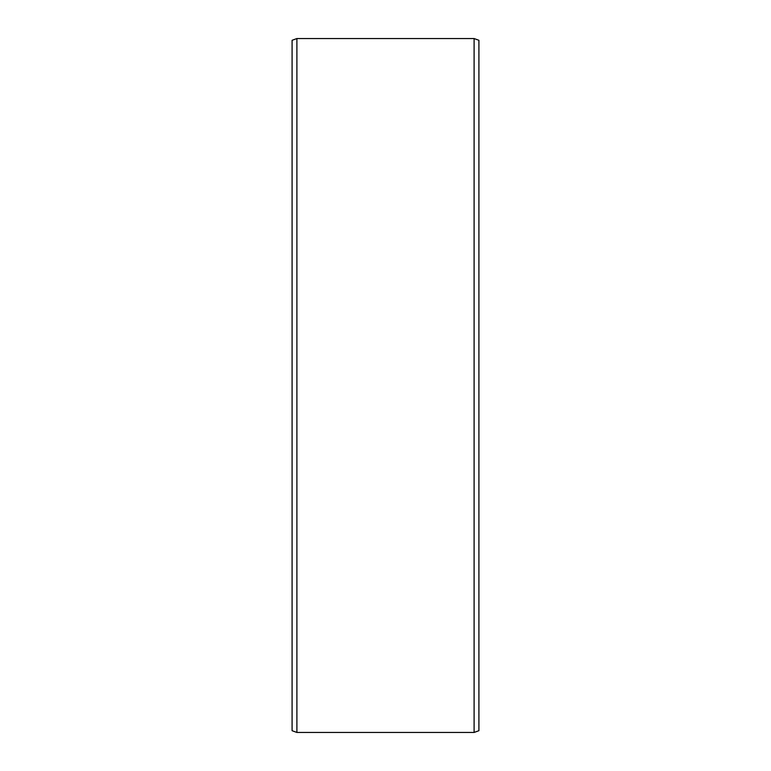 <?xml version="1.0" encoding="UTF-8"?>
<svg xmlns="http://www.w3.org/2000/svg" width="771" height="771" viewBox="0 0 771 771"><rect width="100%" height="100%" fill="white"/><g stroke="black" fill="none" stroke-linecap="round" stroke-linejoin="round"><path stroke-width="1.16" d="M478.907 40.294L478.907 730.706L474.107 732.45L474.107 38.55L478.907 40.294M296.893 732.45L292.093 730.706L292.093 40.294L296.893 38.55L296.893 732.45L474.107 732.45M296.893 38.55L474.107 38.55"/></g></svg>
